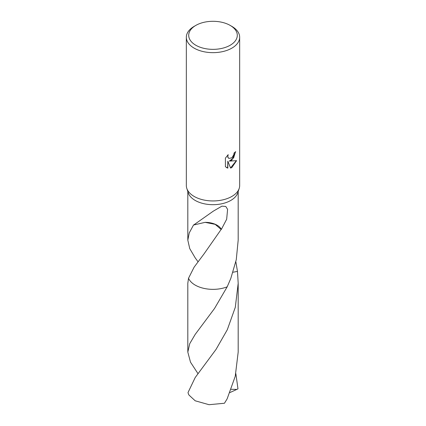 <?xml version="1.0" encoding="UTF-8"?>
<svg xmlns="http://www.w3.org/2000/svg" width="426" height="426" viewBox="0 0 426 426"><rect width="100%" height="100%" fill="white"/><g stroke="black" fill="none" stroke-linecap="round" stroke-linejoin="round"><path stroke-width="0.64" d="M230.178 25.411L231.856 26.375A26.662 15.395 180 0 1 239.662 37.259L239.662 185.55A26.662 15.395 180 0 1 239.199 188.414A26.662 15.395 180 0 1 231.856 196.439A26.662 15.395 180 0 1 205.14 200.263A26.662 15.395 180 0 1 186.801 188.414A26.662 15.395 180 0 1 186.338 185.55L186.338 37.259A26.662 15.395 180 0 1 194.144 26.375L195.822 25.406A24.293 14.026 180 0 1 195.822 25.406A24.293 14.026 180 0 1 230.178 25.411A24.293 14.026 180 0 1 230.178 45.247A24.293 14.026 180 0 1 195.822 45.247A24.293 14.026 180 0 1 195.822 25.411L194.144 26.375M239.199 188.414L237.745 192.856A25.182 14.537 180 0 1 230.807 200.428A25.182 14.537 180 0 1 205.577 204.043A25.182 14.537 180 0 1 188.255 192.856L186.801 188.414M231.856 160.149L229.3 161.113L236.606 160.645L231.856 167.556L230.599 168.089L227.835 161.188L227.835 168.148L225.402 166.715L225.402 158.131L228.203 154.654L227.825 156.358L228.102 157.583L228.863 158.397L231.856 157.844L233.783 154.766L234.066 152.982A26.662 15.395 0 0 0 235.685 151.635L231.856 160.149M239.662 37.259A26.662 15.395 180 0 1 231.856 48.149A26.662 15.395 180 0 1 202.797 51.482A26.662 15.395 180 0 1 186.338 37.259M198.01 261.729L195.193 257.863L189.735 248.587L187.818 240.157L189.261 232.878L193.564 224.928A25.182 14.537 0 0 0 193.665 225.003L213.304 211.152L221.93 206.147L225.796 206.466L227.59 209.336L226.669 219.225L221.35 229.406A25.182 14.537 180 0 1 221.126 229.454L204.091 253.811L194.139 267.123L188.526 278.242L187.813 283.301L187.818 352.1L189.735 343.67L195.193 334.394L214.518 308.499L227.18 286.831A25.182 14.537 180 0 1 188.526 278.242M227.18 286.831A25.187 14.543 180 0 1 195.188 285.1A25.187 14.543 180 0 1 188.526 278.247A25.187 14.543 180 0 0 227.18 286.831L230.807 278.423L236.265 259.722L238.182 240.157L238.182 191.514M235.466 151.837L233.624 157.865L229.3 161.113M228.757 158.334L227.889 157.46L227.798 155.064M226.446 167.562L227.622 168.025L227.835 161.188M230.535 167.919L236.323 160.719M235.85 261.724L237.474 271.389L233.006 272.241M237.474 271.389L237.474 271.389A25.187 14.543 180 0 1 237.474 271.389A25.187 14.543 180 0 1 237.474 271.389L238.187 283.301L235.296 307.306L227.298 329.735L216.035 349.405L195.193 377.542L188.02 392.554A25.182 14.537 180 0 0 188.974 395.056L195.193 400.797L209.054 404.7L224.443 403.252L227.133 398.874L235.248 376.286L238.182 352.1L238.187 283.301M205.124 222.345L215.162 224.348L221.126 229.454M221.35 229.406A16.79 9.691 0 0 0 205.076 222.351M193.665 225.003L205.098 222.351M235.85 373.677L237.98 388.858L236.861 389.401L231.217 389.295M198.01 373.677L190.507 362.191L187.818 352.1M236.861 389.401L229.933 392.559M187.818 240.157L187.818 191.514"/></g></svg>
